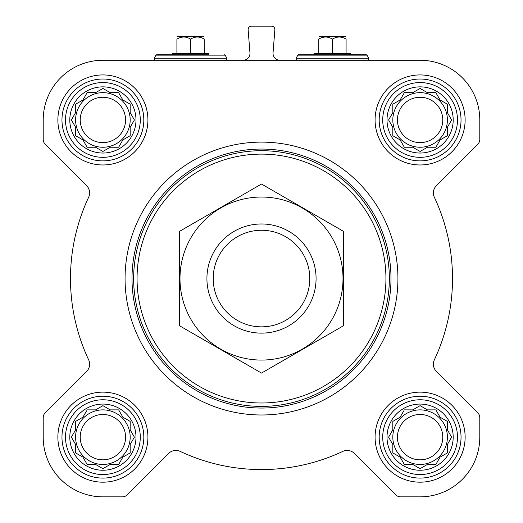 <?xml version="1.0" encoding="UTF-8"?>
<svg xmlns="http://www.w3.org/2000/svg" width="523" height="523" viewBox="0 0 523 523"><rect width="100%" height="100%" fill="white"/><g stroke="black" fill="none" stroke-linecap="round" stroke-linejoin="round"><path stroke-width="0.78" d="M420.106 60.256L102.894 60.256A59.687 59.687 0 0 0 43.206 119.95L43.206 139.438A6.819 6.819 0 0 0 45.2 144.256L86.622 185.685A10.231 10.231 0 0 1 88.648 197.269A191.006 191.006 0 0 0 88.648 359.837A10.231 10.231 0 0 1 86.622 371.428L45.2 412.85A6.819 6.819 0 0 0 43.206 417.674L43.206 437.163A59.687 59.687 0 0 0 102.894 496.85L122.382 496.85A6.819 6.819 0 0 0 127.207 494.85L168.628 453.428A10.231 10.231 0 0 1 180.219 451.408A191.006 191.006 0 0 0 342.781 451.408A10.231 10.231 0 0 1 354.372 453.428L395.793 494.85A6.819 6.819 0 0 0 400.618 496.85L420.106 496.85A59.687 59.687 0 0 0 479.794 437.163L479.794 417.674A6.819 6.819 0 0 0 477.8 412.85L436.378 371.428A10.231 10.231 0 0 1 434.352 359.837A191.006 191.006 0 0 0 434.352 197.269A10.231 10.231 0 0 1 436.378 185.685L477.8 144.256A6.819 6.819 0 0 0 479.794 139.438L479.794 119.95A59.687 59.687 0 0 0 420.106 60.256M404.351 409.875L412.791 409.875L420.106 405.652L427.415 409.875L435.862 409.875L440.078 417.184L447.394 421.407L447.394 429.847L451.611 437.163L447.394 444.472L447.394 452.911L440.078 457.135L435.862 464.444L427.415 464.444L420.106 468.667L412.791 464.444L404.351 464.444L400.128 457.135L392.819 452.911L392.819 444.472L388.596 437.163L392.819 429.847L392.819 421.407L400.128 417.184L403.789 410.843M387.02 437.163A33.086 33.086 0 0 1 436.646 408.509A33.086 33.086 0 0 1 436.646 465.81A33.086 33.086 0 0 1 387.02 437.163M87.138 409.875L95.585 409.875L102.894 405.652L110.209 409.875L118.649 409.875L122.872 417.184L130.181 421.407L130.181 429.847L134.404 437.163L130.181 444.472L130.181 452.911L122.872 457.135L118.649 464.444L110.209 464.444L102.894 468.667L95.585 464.444L87.138 464.444L82.922 457.135L75.606 452.911L75.606 444.472L71.39 437.163L75.606 429.847L75.606 421.407L82.922 417.184L86.583 410.843M69.807 437.163A33.086 33.086 0 0 1 119.44 408.509A33.086 33.086 0 0 1 119.44 465.81A33.086 33.086 0 0 1 69.807 437.163M87.138 92.663L95.585 92.663L102.894 88.439L110.209 92.663L118.649 92.663L122.872 99.971L130.181 104.195L130.181 112.635L134.404 119.95L130.181 127.259L130.181 135.705L122.872 139.922L118.649 147.238L110.209 147.238L102.894 151.454L95.585 147.238L87.138 147.238L82.922 139.922L75.606 135.705L75.606 127.259L71.39 119.95L75.606 112.635L75.606 104.195L82.922 99.971L86.583 93.63M69.807 119.95A33.086 33.086 0 0 1 119.44 91.296A33.086 33.086 0 0 1 119.44 148.604A33.086 33.086 0 0 1 69.807 119.95M404.351 92.663L412.791 92.663L420.106 88.439L427.415 92.663L435.862 92.663L440.078 99.971L447.394 104.195L447.394 112.635L451.611 119.95L447.394 127.259L447.394 135.705L440.078 139.922L435.862 147.238L427.415 147.238L420.106 151.454L412.791 147.238L404.351 147.238L400.128 139.922L392.819 135.705L392.819 127.259L388.596 119.95L392.819 112.635L392.819 104.195L400.128 99.971L403.789 93.63M387.02 119.95A33.086 33.086 0 0 1 436.646 91.296A33.086 33.086 0 0 1 436.646 148.604A33.086 33.086 0 0 1 387.02 119.95M243.162 60.256A6.819 6.819 0 0 0 249.961 52.901L248.144 29.831A3.413 3.413 0 0 1 251.543 26.15L271.457 26.15A3.413 3.413 0 0 1 274.856 29.831L273.039 52.901A6.819 6.819 0 0 0 279.838 60.256M57.87 119.95A45.024 45.024 0 0 1 125.409 80.96A45.024 45.024 0 0 1 125.409 158.94A45.024 45.024 0 0 1 57.87 119.95M57.87 437.163A45.024 45.024 0 0 1 125.409 398.166A45.024 45.024 0 0 1 125.409 476.152A45.024 45.024 0 0 1 57.87 437.163M375.083 437.163A45.024 45.024 0 0 1 442.615 398.166A45.024 45.024 0 0 1 442.615 476.152A45.024 45.024 0 0 1 375.083 437.163M375.083 119.95A45.024 45.024 0 0 1 442.615 80.96A45.024 45.024 0 0 1 442.615 158.94A45.024 45.024 0 0 1 375.083 119.95M137.059 278.556A124.441 124.441 0 0 1 323.717 170.786A124.441 124.441 0 0 1 323.717 386.32A124.441 124.441 0 0 1 137.059 278.556M133.646 278.556A127.854 127.854 0 0 1 325.424 167.831A127.854 127.854 0 0 1 325.424 389.275A127.854 127.854 0 0 1 133.646 278.556M132.005 278.556A129.495 129.495 0 0 1 326.247 166.412A129.495 129.495 0 0 1 326.247 390.701A129.495 129.495 0 0 1 132.005 278.556M125.062 278.556A136.438 136.438 0 0 1 329.719 160.398A136.438 136.438 0 0 1 329.719 396.709A136.438 136.438 0 0 1 125.062 278.556M208.971 54.804L156.58 54.804L208.971 54.804L208.971 53.438L172.132 53.438L172.132 54.804M204.199 53.438L204.199 39.107C204.199 36.362 204.199 36.362 204.199 39.107C199.681 36.355 195.131 36.355 190.555 39.107C186.038 36.355 181.488 36.355 176.911 39.107C176.911 36.362 176.911 36.362 176.911 39.107L176.911 53.438M190.555 53.438L190.555 39.107M204.199 36.996L203.584 36.381L177.526 36.381L176.911 36.996M382.718 119.95A37.388 37.388 0 0 1 438.797 87.57A37.388 37.388 0 0 1 438.797 152.324A37.388 37.388 0 0 1 382.718 119.95M379.175 119.95A40.931 40.931 0 0 1 440.569 84.504A40.931 40.931 0 0 1 440.569 155.396A40.931 40.931 0 0 1 379.175 119.95M65.506 119.95A37.388 37.388 0 0 1 121.584 87.57A37.388 37.388 0 0 1 121.584 152.324A37.388 37.388 0 0 1 65.506 119.95M61.962 119.95A40.931 40.931 0 0 1 123.363 84.504A40.931 40.931 0 0 1 123.363 155.396A40.931 40.931 0 0 1 61.962 119.95M65.506 437.163A37.388 37.388 0 0 1 121.584 404.782A37.388 37.388 0 0 1 121.584 469.536A37.388 37.388 0 0 1 65.506 437.163M61.962 437.163A40.931 40.931 0 0 1 123.363 401.71A40.931 40.931 0 0 1 123.363 472.609A40.931 40.931 0 0 1 61.962 437.163M382.718 437.163A37.388 37.388 0 0 1 438.797 404.782A37.388 37.388 0 0 1 438.797 469.536A37.388 37.388 0 0 1 382.718 437.163M379.175 437.163A40.931 40.931 0 0 1 440.569 401.71A40.931 40.931 0 0 1 440.569 472.609A40.931 40.931 0 0 1 379.175 437.163M392.819 104.195L392.819 112.635L392.257 113.602M392.257 126.291L392.819 127.259M392.819 135.705L393.786 136.261M403.789 146.263L404.351 147.238L412.791 147.238L413.765 147.793M426.448 147.793L427.415 147.238M435.862 147.238L436.417 146.263M446.42 136.261L447.394 135.705L447.394 127.259M451.055 120.918L451.611 119.95M447.95 113.602L447.394 112.635M447.394 104.195L446.42 103.632M436.417 93.63L435.862 92.663L427.415 92.663L426.448 92.1M413.765 92.1L412.791 92.663M400.128 99.971L399.16 100.534M447.394 119.95A27.288 27.288 0 0 0 420.106 92.663A27.288 27.288 0 0 0 392.819 119.95A27.288 27.288 0 0 0 420.106 147.238A27.288 27.288 0 0 0 447.394 119.95M397.434 119.95A22.672 22.672 0 0 1 431.442 100.311A22.672 22.672 0 0 1 431.442 139.582A22.672 22.672 0 0 1 397.434 119.95M75.606 104.195L75.606 112.635L75.05 113.602M75.05 126.291L75.606 127.259M75.606 135.705L76.58 136.261M86.583 146.263L87.138 147.238L95.585 147.238L96.552 147.793M109.235 147.793L110.209 147.238M118.649 147.238L119.211 146.263M129.214 136.261L130.181 135.705L130.181 127.259M133.842 120.918L134.404 119.95M130.743 113.602L130.181 112.635M130.181 104.195L129.214 103.632M119.211 93.63L118.649 92.663L110.209 92.663L109.235 92.1M96.552 92.1L95.585 92.663M82.922 99.971L81.954 100.534M130.181 119.95A27.288 27.288 0 0 0 102.894 92.663A27.288 27.288 0 0 0 75.606 119.95A27.288 27.288 0 0 0 102.894 147.238A27.288 27.288 0 0 0 130.181 119.95M75.606 421.407L75.606 429.847L75.05 430.815M75.05 443.504L75.606 444.472M75.606 452.911L76.58 453.474M86.583 463.476L87.138 464.444L95.585 464.444L96.552 465.006M109.235 465.006L110.209 464.444M118.649 464.444L119.211 463.476M129.214 453.474L130.181 452.911L130.181 444.472L130.743 443.504M134.404 437.163L133.842 436.189M130.181 421.407L129.214 420.845M119.211 410.843L118.649 409.875L110.209 409.875L109.235 409.313M96.552 409.313L95.585 409.875M82.922 417.184L81.954 417.746M130.181 437.163A27.288 27.288 0 0 0 102.894 409.875A27.288 27.288 0 0 0 75.606 437.163A27.288 27.288 0 0 0 102.894 464.444A27.288 27.288 0 0 0 130.181 437.163M392.819 421.407L392.819 429.847L392.257 430.815M392.257 443.504L392.819 444.472M392.819 452.911L393.786 453.474M403.789 463.476L404.351 464.444L412.791 464.444L413.765 465.006M426.448 465.006L427.415 464.444M435.862 464.444L436.417 463.476M446.42 453.474L447.394 452.911L447.394 444.472L447.95 443.504M451.611 437.163L451.055 436.189M447.394 421.407L446.42 420.845M436.417 410.843L435.862 409.875L427.415 409.875L426.448 409.313M413.765 409.313L412.791 409.875M400.128 417.184L399.16 417.746M447.394 437.163A27.288 27.288 0 0 0 420.106 409.875A27.288 27.288 0 0 0 392.819 437.163A27.288 27.288 0 0 0 420.106 464.444A27.288 27.288 0 0 0 447.394 437.163M80.222 119.95A22.672 22.672 0 0 1 114.23 100.311A22.672 22.672 0 0 1 114.23 139.582A22.672 22.672 0 0 1 80.222 119.95M80.222 437.163A22.672 22.672 0 0 1 114.23 417.524A22.672 22.672 0 0 1 114.23 456.795A22.672 22.672 0 0 1 80.222 437.163M397.434 437.163A22.672 22.672 0 0 1 431.442 417.524A22.672 22.672 0 0 1 431.442 456.795A22.672 22.672 0 0 1 397.434 437.163M298.47 54.804L297.881 55.144L367.009 55.144L366.42 54.804L298.47 54.804L314.029 54.804L314.029 53.438L350.868 53.438L350.868 54.804M346.089 53.438L346.089 39.107C346.089 36.362 346.089 36.362 346.089 39.107C341.571 36.355 337.021 36.355 332.445 39.107C327.928 36.355 323.377 36.355 318.801 39.107C318.801 36.362 318.801 36.362 318.801 39.107L318.801 53.438M332.445 53.438L332.445 39.107M346.089 36.996L345.474 36.381L319.416 36.381L318.801 36.996M213.201 278.556A48.299 48.299 0 0 1 285.65 236.729A48.299 48.299 0 0 1 285.65 320.383A48.299 48.299 0 0 1 213.201 278.556M206.925 278.556A54.575 54.575 0 0 1 288.788 231.29A54.575 54.575 0 0 1 288.788 325.816A54.575 54.575 0 0 1 206.925 278.556M179.637 231.29L179.637 325.816L261.5 373.082L343.363 325.816L343.363 231.29L261.5 184.031L179.637 231.29M261.5 360.072A81.523 81.523 0 0 0 332.098 237.795A81.523 81.523 0 0 0 190.902 237.795A81.523 81.523 0 0 0 261.5 360.072M224.53 54.804L225.119 55.144L155.991 55.144L156.58 54.804M225.119 55.144L226.89 58.21L154.213 58.21L154.207 59.563L155.396 60.256M367.009 55.144L368.787 58.21L296.11 58.21L296.103 59.563L297.286 60.256M155.991 55.144L154.213 58.21M226.89 58.21L226.897 59.563L225.707 60.256M297.881 55.144L296.11 58.21M368.787 58.21L368.793 59.563L367.604 60.256"/></g></svg>
